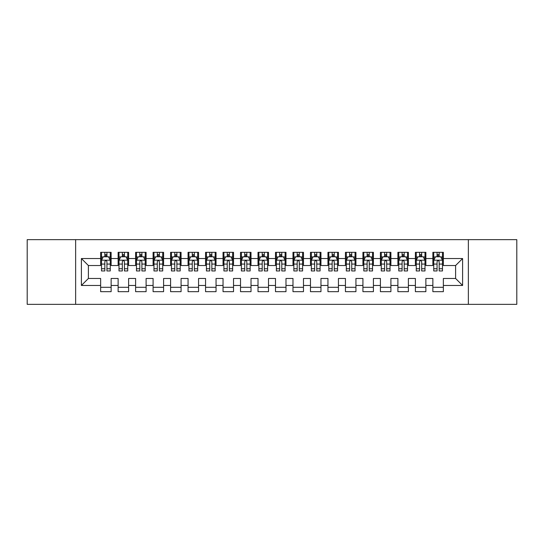 <?xml version="1.0" encoding="UTF-8"?>
<svg xmlns="http://www.w3.org/2000/svg" width="544" height="544" viewBox="0 0 544 544"><rect width="100%" height="100%" fill="white"/><g stroke="black" fill="none" stroke-linecap="round" stroke-linejoin="round"><path stroke-width="0.82" d="M468.364 304.348L516.8 304.348L516.8 239.652L468.364 239.652L468.364 304.348L75.636 304.348L75.636 239.652L27.2 239.652L27.2 304.348L75.636 304.348M468.364 239.652L75.636 239.652M81.403 285.464L81.403 258.536L100.64 258.536L100.64 265.533L88.4 265.533L88.4 278.467L81.403 285.464L100.64 285.464L100.64 291.672L111.132 291.672L111.132 285.464L118.123 285.464L118.123 291.672L128.615 291.672L128.615 285.464L135.612 285.464L135.612 291.672L146.105 291.672L146.105 285.464L153.095 285.464L153.095 291.672L163.588 291.672L163.588 285.464L170.585 285.464L170.585 291.672L181.077 291.672L181.077 285.464L188.068 285.464L188.068 291.672L198.56 291.672L198.56 285.464L205.557 285.464L205.557 291.672L216.043 291.672L216.043 285.464L223.04 285.464L223.04 291.672L233.532 291.672L233.532 285.464L240.523 285.464L240.523 291.672L251.015 291.672L251.015 285.464L258.012 285.464L258.012 291.672L268.505 291.672L268.505 285.464L275.495 285.464L275.495 291.672L285.988 291.672L285.988 285.464L292.985 285.464L292.985 291.672L303.477 291.672L303.477 285.464L310.468 285.464L310.468 291.672L320.96 291.672L320.96 285.464L327.957 285.464L327.957 291.672L338.443 291.672L338.443 285.464L345.44 285.464L345.44 291.672L355.932 291.672L355.932 285.464L362.923 285.464L362.923 291.672L373.415 291.672L373.415 285.464L380.412 285.464L380.412 291.672L390.905 291.672L390.905 285.464L397.895 285.464L397.895 291.672L408.388 291.672L408.388 285.464L415.385 285.464L415.385 291.672L425.877 291.672L425.877 285.464L432.868 285.464L432.868 291.672L443.36 291.672L443.36 278.467L455.6 278.467L455.6 265.533L443.36 265.533L443.36 258.536L462.597 258.536L462.597 285.464L443.36 285.464M443.36 258.536L443.36 252.328L432.868 252.328L432.868 258.536L425.877 258.536L425.877 252.328L415.385 252.328L415.385 258.536L408.388 258.536L408.388 252.328L397.895 252.328L397.895 258.536L390.905 258.536L390.905 252.328L380.412 252.328L380.412 258.536L373.415 258.536L373.415 252.328L362.923 252.328L362.923 258.536L355.932 258.536L355.932 252.328L345.44 252.328L345.44 258.536L338.443 258.536L338.443 252.328L327.957 252.328L327.957 258.536L320.96 258.536L320.96 252.328L310.468 252.328L310.468 258.536L303.477 258.536L303.477 252.328L292.985 252.328L292.985 258.536L285.988 258.536L285.988 252.328L275.495 252.328L275.495 258.536L268.505 258.536L268.505 252.328L258.012 252.328L258.012 258.536L251.015 258.536L251.015 252.328L240.523 252.328L240.523 258.536L233.532 258.536L233.532 252.328L223.04 252.328L223.04 258.536L216.043 258.536L216.043 252.328L205.557 252.328L205.557 258.536L198.56 258.536L198.56 252.328L188.068 252.328L188.068 258.536L181.077 258.536L181.077 252.328L170.585 252.328L170.585 258.536L163.588 258.536L163.588 252.328L153.095 252.328L153.095 258.536L146.105 258.536L146.105 252.328L135.612 252.328L135.612 258.536L128.615 258.536L128.615 252.328L118.123 252.328L118.123 258.536L111.132 258.536L111.132 252.328L100.64 252.328L100.64 258.536M425.877 285.464L425.877 278.467L432.868 278.467L432.868 285.464M462.597 258.536L455.6 265.533M408.388 285.464L408.388 278.467L415.385 278.467L415.385 285.464M432.868 258.536L432.868 265.533L425.877 265.533L425.877 258.536M390.905 285.464L390.905 278.467L397.895 278.467L397.895 285.464M415.385 258.536L415.385 265.533L408.388 265.533L408.388 258.536M373.415 285.464L373.415 278.467L380.412 278.467L380.412 285.464M397.895 258.536L397.895 265.533L390.905 265.533L390.905 258.536M355.932 285.464L355.932 278.467L362.923 278.467L362.923 285.464M380.412 258.536L380.412 265.533L373.415 265.533L373.415 258.536M338.443 285.464L338.443 278.467L345.44 278.467L345.44 285.464M362.923 258.536L362.923 265.533L355.932 265.533L355.932 258.536M320.96 285.464L320.96 278.467L327.957 278.467L327.957 285.464M345.44 258.536L345.44 265.533L338.443 265.533L338.443 258.536M303.477 285.464L303.477 278.467L310.468 278.467L310.468 285.464M327.957 258.536L327.957 265.533L320.96 265.533L320.96 258.536M285.988 285.464L285.988 278.467L292.985 278.467L292.985 285.464M310.468 258.536L310.468 265.533L303.477 265.533L303.477 258.536M268.505 285.464L268.505 278.467L275.495 278.467L275.495 285.464M292.985 258.536L292.985 265.533L285.988 265.533L285.988 258.536M251.015 285.464L251.015 278.467L258.012 278.467L258.012 285.464M275.495 258.536L275.495 265.533L268.505 265.533L268.505 258.536M233.532 285.464L233.532 278.467L240.523 278.467L240.523 285.464M258.012 258.536L258.012 265.533L251.015 265.533L251.015 258.536M216.043 285.464L216.043 278.467L223.04 278.467L223.04 285.464M240.523 258.536L240.523 265.533L233.532 265.533L233.532 258.536M198.56 285.464L198.56 278.467L205.557 278.467L205.557 285.464M223.04 258.536L223.04 265.533L216.043 265.533L216.043 258.536M181.077 285.464L181.077 278.467L188.068 278.467L188.068 285.464M205.557 258.536L205.557 265.533L198.56 265.533L198.56 258.536M163.588 285.464L163.588 278.467L170.585 278.467L170.585 285.464M188.068 258.536L188.068 265.533L181.077 265.533L181.077 258.536M146.105 285.464L146.105 278.467L153.095 278.467L153.095 285.464M170.585 258.536L170.585 265.533L163.588 265.533L163.588 258.536M128.615 285.464L128.615 278.467L135.612 278.467L135.612 285.464M153.095 258.536L153.095 265.533L146.105 265.533L146.105 258.536M111.132 285.464L111.132 278.467L118.123 278.467L118.123 285.464M135.612 258.536L135.612 265.533L128.615 265.533L128.615 258.536M88.4 278.467L100.64 278.467L100.64 285.464M118.123 258.536L118.123 265.533L111.132 265.533L111.132 258.536M432.868 256.7L433.745 256.7M442.483 256.7L443.36 256.7M415.385 256.7L416.255 256.7M425 256.7L425.877 256.7M397.895 256.7L398.772 256.7M407.517 256.7L408.388 256.7M380.412 256.7L381.283 256.7M390.028 256.7L390.905 256.7M362.923 256.7L363.8 256.7M372.545 256.7L373.415 256.7M345.44 256.7L346.317 256.7M355.055 256.7L355.932 256.7M327.957 256.7L328.828 256.7M337.572 256.7L338.443 256.7M310.468 256.7L311.345 256.7M320.083 256.7L320.96 256.7M292.985 256.7L293.855 256.7M302.6 256.7L303.477 256.7M275.495 256.7L276.372 256.7M285.117 256.7L285.988 256.7M258.012 256.7L258.883 256.7M267.628 256.7L268.505 256.7M240.523 256.7L241.4 256.7M250.145 256.7L251.015 256.7M223.04 256.7L223.917 256.7M232.655 256.7L233.532 256.7M205.557 256.7L206.428 256.7M215.172 256.7L216.043 256.7M188.068 256.7L188.945 256.7M197.683 256.7L198.56 256.7M170.585 256.7L171.455 256.7M180.2 256.7L181.077 256.7M153.095 256.7L153.972 256.7M162.717 256.7L163.588 256.7M135.612 256.7L136.483 256.7M145.228 256.7L146.105 256.7M118.123 256.7L119 256.7M127.745 256.7L128.615 256.7M100.64 256.7L101.517 256.7M110.255 256.7L111.132 256.7M100.64 287.3L111.132 287.3M118.123 287.3L128.615 287.3M135.612 287.3L146.105 287.3M153.095 287.3L163.588 287.3M170.585 287.3L181.077 287.3M188.068 287.3L198.56 287.3M205.557 287.3L216.043 287.3M223.04 287.3L233.532 287.3M240.523 287.3L251.015 287.3M258.012 287.3L268.505 287.3M275.495 287.3L285.988 287.3M292.985 287.3L303.477 287.3M310.468 287.3L320.96 287.3M327.957 287.3L338.443 287.3M345.44 287.3L355.932 287.3M362.923 287.3L373.415 287.3M380.412 287.3L390.905 287.3M397.895 287.3L408.388 287.3M415.385 287.3L425.877 287.3M432.868 287.3L443.36 287.3M81.403 258.536L88.4 265.533M455.6 278.467L462.597 285.464M106.937 254.599L104.836 254.599M110.255 268.756L106.937 268.756L106.937 270.953L110.255 270.953L110.255 260.284L108.508 256.788L103.265 256.788L101.517 260.284L101.517 270.953L104.836 270.953L104.836 268.756L101.517 268.756M101.517 260.284L101.517 252.328M110.255 260.284L110.255 252.328M104.836 256.788L104.836 252.328M106.937 252.328L106.937 256.788M106.937 268.756L106.937 261.596C106.236 260.25 105.536 260.25 104.836 261.596L104.836 268.756M106.937 256.7L104.836 256.7M124.42 254.599L122.325 254.599M127.745 268.756L124.42 268.756L124.42 270.953L127.745 270.953L127.745 260.284L125.997 256.788L120.748 256.788L119 260.284L119 270.953L122.325 270.953L122.325 268.756L119 268.756M119 260.284L119 252.328M127.745 260.284L127.745 252.328M122.325 256.788L122.325 252.328M124.42 252.328L124.42 256.788M124.42 268.756L124.42 261.596C123.719 260.25 123.026 260.25 122.325 261.596L122.325 268.756M124.42 256.7L122.325 256.7M141.909 254.599L139.808 254.599M145.228 268.756L141.909 268.756L141.909 270.953L145.228 270.953L145.228 260.284L143.48 256.788L138.237 256.788L136.483 260.284L136.483 270.953L139.808 270.953L139.808 268.756L136.483 268.756M136.483 260.284L136.483 252.328M145.228 260.284L145.228 252.328M139.808 256.788L139.808 252.328M141.909 252.328L141.909 256.788M141.909 268.756L141.909 261.596C141.209 260.25 140.508 260.25 139.808 261.596L139.808 268.756M141.909 256.7L139.808 256.7M159.392 254.599L157.291 254.599M162.717 268.756L159.392 268.756L159.392 270.953L162.717 270.953L162.717 260.284L160.963 256.788L155.72 256.788L153.972 260.284L153.972 270.953L157.291 270.953L157.291 268.756L153.972 268.756M153.972 260.284L153.972 252.328M162.717 260.284L162.717 252.328M157.291 256.788L157.291 252.328M159.392 252.328L159.392 256.788M159.392 268.756L159.392 261.596C158.692 260.25 157.991 260.25 157.291 261.596L157.291 268.756M159.392 256.7L157.291 256.7M176.875 254.599L174.78 254.599M180.2 268.756L176.875 268.756L176.875 270.953L180.2 270.953L180.2 260.284L178.452 256.788L173.203 256.788L171.455 260.284L171.455 270.953L174.78 270.953L174.78 268.756L171.455 268.756M171.455 260.284L171.455 252.328M180.2 260.284L180.2 252.328M174.78 256.788L174.78 252.328M176.875 252.328L176.875 256.788M176.875 268.756L176.875 261.596C176.181 260.25 175.481 260.25 174.78 261.596L174.78 268.756M176.875 256.7L174.78 256.7M194.364 254.599L192.263 254.599M197.683 268.756L194.364 268.756L194.364 270.953L197.683 270.953L197.683 260.284L195.935 256.788L190.692 256.788L188.945 260.284L188.945 270.953L192.263 270.953L192.263 268.756L188.945 268.756M188.945 260.284L188.945 252.328M197.683 260.284L197.683 252.328M192.263 256.788L192.263 252.328M194.364 252.328L194.364 256.788M194.364 268.756L194.364 261.596C193.664 260.25 192.964 260.25 192.263 261.596L192.263 268.756M194.364 256.7L192.263 256.7M211.847 254.599L209.753 254.599M215.172 268.756L211.847 268.756L211.847 270.953L215.172 270.953L215.172 260.284L213.425 256.788L208.175 256.788L206.428 260.284L206.428 270.953L209.753 270.953L209.753 268.756L206.428 268.756M206.428 260.284L206.428 252.328M215.172 260.284L215.172 252.328M209.753 256.788L209.753 252.328M211.847 252.328L211.847 256.788M211.847 268.756L211.847 261.596C211.154 260.25 210.453 260.25 209.753 261.596L209.753 268.756M211.847 256.7L209.753 256.7M229.337 254.599L227.236 254.599M232.655 268.756L229.337 268.756L229.337 270.953L232.655 270.953L232.655 260.284L230.908 256.788L225.665 256.788L223.917 260.284L223.917 270.953L227.236 270.953L227.236 268.756L223.917 268.756M223.917 260.284L223.917 252.328M232.655 260.284L232.655 252.328M227.236 256.788L227.236 252.328M229.337 252.328L229.337 256.788M229.337 268.756L229.337 261.596C228.636 260.25 227.936 260.25 227.236 261.596L227.236 268.756M229.337 256.7L227.236 256.7M246.82 254.599L244.725 254.599M250.145 268.756L246.82 268.756L246.82 270.953L250.145 270.953L250.145 260.284L248.397 256.788L243.148 256.788L241.4 260.284L241.4 270.953L244.725 270.953L244.725 268.756L241.4 268.756M241.4 260.284L241.4 252.328M250.145 260.284L250.145 252.328M244.725 256.788L244.725 252.328M246.82 252.328L246.82 256.788M246.82 268.756L246.82 261.596C246.119 260.25 245.426 260.25 244.725 261.596L244.725 268.756M246.82 256.7L244.725 256.7M264.309 254.599L262.208 254.599M267.628 268.756L264.309 268.756L264.309 270.953L267.628 270.953L267.628 260.284L265.88 256.788L260.637 256.788L258.883 260.284L258.883 270.953L262.208 270.953L262.208 268.756L258.883 268.756M258.883 260.284L258.883 252.328M267.628 260.284L267.628 252.328M262.208 256.788L262.208 252.328M264.309 252.328L264.309 256.788M264.309 268.756L264.309 261.596C263.609 260.25 262.908 260.25 262.208 261.596L262.208 268.756M264.309 256.7L262.208 256.7M281.792 254.599L279.691 254.599M285.117 268.756L281.792 268.756L281.792 270.953L285.117 270.953L285.117 260.284L283.363 256.788L278.12 256.788L276.372 260.284L276.372 270.953L279.691 270.953L279.691 268.756L276.372 268.756M276.372 260.284L276.372 252.328M285.117 260.284L285.117 252.328M279.691 256.788L279.691 252.328M281.792 252.328L281.792 256.788M281.792 268.756L281.792 261.596C281.092 260.25 280.391 260.25 279.691 261.596L279.691 268.756M281.792 256.7L279.691 256.7M299.275 254.599L297.18 254.599M302.6 268.756L299.275 268.756L299.275 270.953L302.6 270.953L302.6 260.284L300.852 256.788L295.603 256.788L293.855 260.284L293.855 270.953L297.18 270.953L297.18 268.756L293.855 268.756M293.855 260.284L293.855 252.328M302.6 260.284L302.6 252.328M297.18 256.788L297.18 252.328M299.275 252.328L299.275 256.788M299.275 268.756L299.275 261.596C298.581 260.25 297.881 260.25 297.18 261.596L297.18 268.756M299.275 256.7L297.18 256.7M316.764 254.599L314.663 254.599M320.083 268.756L316.764 268.756L316.764 270.953L320.083 270.953L320.083 260.284L318.335 256.788L313.092 256.788L311.345 260.284L311.345 270.953L314.663 270.953L314.663 268.756L311.345 268.756M311.345 260.284L311.345 252.328M320.083 260.284L320.083 252.328M314.663 256.788L314.663 252.328M316.764 252.328L316.764 256.788M316.764 268.756L316.764 261.596C316.064 260.25 315.364 260.25 314.663 261.596L314.663 268.756M316.764 256.7L314.663 256.7M334.247 254.599L332.153 254.599M337.572 268.756L334.247 268.756L334.247 270.953L337.572 270.953L337.572 260.284L335.825 256.788L330.575 256.788L328.828 260.284L328.828 270.953L332.153 270.953L332.153 268.756L328.828 268.756M328.828 260.284L328.828 252.328M337.572 260.284L337.572 252.328M332.153 256.788L332.153 252.328M334.247 252.328L334.247 256.788M334.247 268.756L334.247 261.596C333.554 260.25 332.853 260.25 332.153 261.596L332.153 268.756M334.247 256.7L332.153 256.7M351.737 254.599L349.636 254.599M355.055 268.756L351.737 268.756L351.737 270.953L355.055 270.953L355.055 260.284L353.308 256.788L348.065 256.788L346.317 260.284L346.317 270.953L349.636 270.953L349.636 268.756L346.317 268.756M346.317 260.284L346.317 252.328M355.055 260.284L355.055 252.328M349.636 256.788L349.636 252.328M351.737 252.328L351.737 256.788M351.737 268.756L351.737 261.596C351.036 260.25 350.336 260.25 349.636 261.596L349.636 268.756M351.737 256.7L349.636 256.7M369.22 254.599L367.125 254.599M372.545 268.756L369.22 268.756L369.22 270.953L372.545 270.953L372.545 260.284L370.797 256.788L365.548 256.788L363.8 260.284L363.8 270.953L367.125 270.953L367.125 268.756L363.8 268.756M363.8 260.284L363.8 252.328M372.545 260.284L372.545 252.328M367.125 256.788L367.125 252.328M369.22 252.328L369.22 256.788M369.22 268.756L369.22 261.596C368.519 260.25 367.826 260.25 367.125 261.596L367.125 268.756M369.22 256.7L367.125 256.7M386.709 254.599L384.608 254.599M390.028 268.756L386.709 268.756L386.709 270.953L390.028 270.953L390.028 260.284L388.28 256.788L383.037 256.788L381.283 260.284L381.283 270.953L384.608 270.953L384.608 268.756L381.283 268.756M381.283 260.284L381.283 252.328M390.028 260.284L390.028 252.328M384.608 256.788L384.608 252.328M386.709 252.328L386.709 256.788M386.709 268.756L386.709 261.596C386.009 260.25 385.308 260.25 384.608 261.596L384.608 268.756M386.709 256.7L384.608 256.7M404.192 254.599L402.091 254.599M407.517 268.756L404.192 268.756L404.192 270.953L407.517 270.953L407.517 260.284L405.763 256.788L400.52 256.788L398.772 260.284L398.772 270.953L402.091 270.953L402.091 268.756L398.772 268.756M398.772 260.284L398.772 252.328M407.517 260.284L407.517 252.328M402.091 256.788L402.091 252.328M404.192 252.328L404.192 256.788M404.192 268.756L404.192 261.596C403.492 260.25 402.791 260.25 402.091 261.596L402.091 268.756M404.192 256.7L402.091 256.7M421.675 254.599L419.58 254.599M425 268.756L421.675 268.756L421.675 270.953L425 270.953L425 260.284L423.252 256.788L418.003 256.788L416.255 260.284L416.255 270.953L419.58 270.953L419.58 268.756L416.255 268.756M416.255 260.284L416.255 252.328M425 260.284L425 252.328M419.58 256.788L419.58 252.328M421.675 252.328L421.675 256.788M421.675 268.756L421.675 261.596C420.981 260.25 420.281 260.25 419.58 261.596L419.58 268.756M421.675 256.7L419.58 256.7M439.164 254.599L437.063 254.599M442.483 268.756L439.164 268.756L439.164 270.953L442.483 270.953L442.483 260.284L440.735 256.788L435.492 256.788L433.745 260.284L433.745 270.953L437.063 270.953L437.063 268.756L433.745 268.756M433.745 260.284L433.745 252.328M442.483 260.284L442.483 252.328M437.063 256.788L437.063 252.328M439.164 252.328L439.164 256.788M439.164 268.756L439.164 261.596C438.464 260.25 437.764 260.25 437.063 261.596L437.063 268.756M439.164 256.7L437.063 256.7M110.214 260.195L101.558 260.195M101.517 256.999L103.156 256.999M108.616 256.999L110.255 256.999M104.836 264.071L101.517 264.071M110.255 264.071L106.937 264.071M106.937 255.714L104.836 255.714M127.697 260.195L119.041 260.195M119 256.999L120.646 256.999M126.099 256.999L127.745 256.999M122.325 264.071L119 264.071M127.745 264.071L124.42 264.071M124.42 255.714L122.325 255.714M145.187 260.195L136.53 260.195M136.483 256.999L138.128 256.999M143.582 256.999L145.228 256.999M139.808 264.071L136.483 264.071M145.228 264.071L141.909 264.071M141.909 255.714L139.808 255.714M162.67 260.195L154.013 260.195M153.972 256.999L155.618 256.999M161.072 256.999L162.717 256.999M157.291 264.071L153.972 264.071M162.717 264.071L159.392 264.071M159.392 255.714L157.291 255.714M180.159 260.195L171.503 260.195M171.455 256.999L173.101 256.999M178.554 256.999L180.2 256.999M174.78 264.071L171.455 264.071M180.2 264.071L176.875 264.071M176.875 255.714L174.78 255.714M197.642 260.195L188.986 260.195M188.945 256.999L190.584 256.999M196.044 256.999L197.683 256.999M192.263 264.071L188.945 264.071M197.683 264.071L194.364 264.071M194.364 255.714L192.263 255.714M215.125 260.195L206.475 260.195M206.428 256.999L208.073 256.999M213.527 256.999L215.172 256.999M209.753 264.071L206.428 264.071M215.172 264.071L211.847 264.071M211.847 255.714L209.753 255.714M232.614 260.195L223.958 260.195M223.917 256.999L225.556 256.999M231.016 256.999L232.655 256.999M227.236 264.071L223.917 264.071M232.655 264.071L229.337 264.071M229.337 255.714L227.236 255.714M250.097 260.195L241.441 260.195M241.4 256.999L243.046 256.999M248.499 256.999L250.145 256.999M244.725 264.071L241.4 264.071M250.145 264.071L246.82 264.071M246.82 255.714L244.725 255.714M267.587 260.195L258.93 260.195M258.883 256.999L260.528 256.999M265.982 256.999L267.628 256.999M262.208 264.071L258.883 264.071M267.628 264.071L264.309 264.071M264.309 255.714L262.208 255.714M285.07 260.195L276.413 260.195M276.372 256.999L278.018 256.999M283.472 256.999L285.117 256.999M279.691 264.071L276.372 264.071M285.117 264.071L281.792 264.071M281.792 255.714L279.691 255.714M302.559 260.195L293.903 260.195M293.855 256.999L295.501 256.999M300.954 256.999L302.6 256.999M297.18 264.071L293.855 264.071M302.6 264.071L299.275 264.071M299.275 255.714L297.18 255.714M320.042 260.195L311.386 260.195M311.345 256.999L312.984 256.999M318.444 256.999L320.083 256.999M314.663 264.071L311.345 264.071M320.083 264.071L316.764 264.071M316.764 255.714L314.663 255.714M337.525 260.195L328.875 260.195M328.828 256.999L330.473 256.999M335.927 256.999L337.572 256.999M332.153 264.071L328.828 264.071M337.572 264.071L334.247 264.071M334.247 255.714L332.153 255.714M355.014 260.195L346.358 260.195M346.317 256.999L347.956 256.999M353.416 256.999L355.055 256.999M349.636 264.071L346.317 264.071M355.055 264.071L351.737 264.071M351.737 255.714L349.636 255.714M372.497 260.195L363.841 260.195M363.8 256.999L365.446 256.999M370.899 256.999L372.545 256.999M367.125 264.071L363.8 264.071M372.545 264.071L369.22 264.071M369.22 255.714L367.125 255.714M389.987 260.195L381.33 260.195M381.283 256.999L382.928 256.999M388.382 256.999L390.028 256.999M384.608 264.071L381.283 264.071M390.028 264.071L386.709 264.071M386.709 255.714L384.608 255.714M407.47 260.195L398.813 260.195M398.772 256.999L400.418 256.999M405.872 256.999L407.517 256.999M402.091 264.071L398.772 264.071M407.517 264.071L404.192 264.071M404.192 255.714L402.091 255.714M424.959 260.195L416.303 260.195M416.255 256.999L417.901 256.999M423.354 256.999L425 256.999M419.58 264.071L416.255 264.071M425 264.071L421.675 264.071M421.675 255.714L419.58 255.714M442.442 260.195L433.786 260.195M433.745 256.999L435.384 256.999M440.844 256.999L442.483 256.999M437.063 264.071L433.745 264.071M442.483 264.071L439.164 264.071M439.164 255.714L437.063 255.714"/></g></svg>
